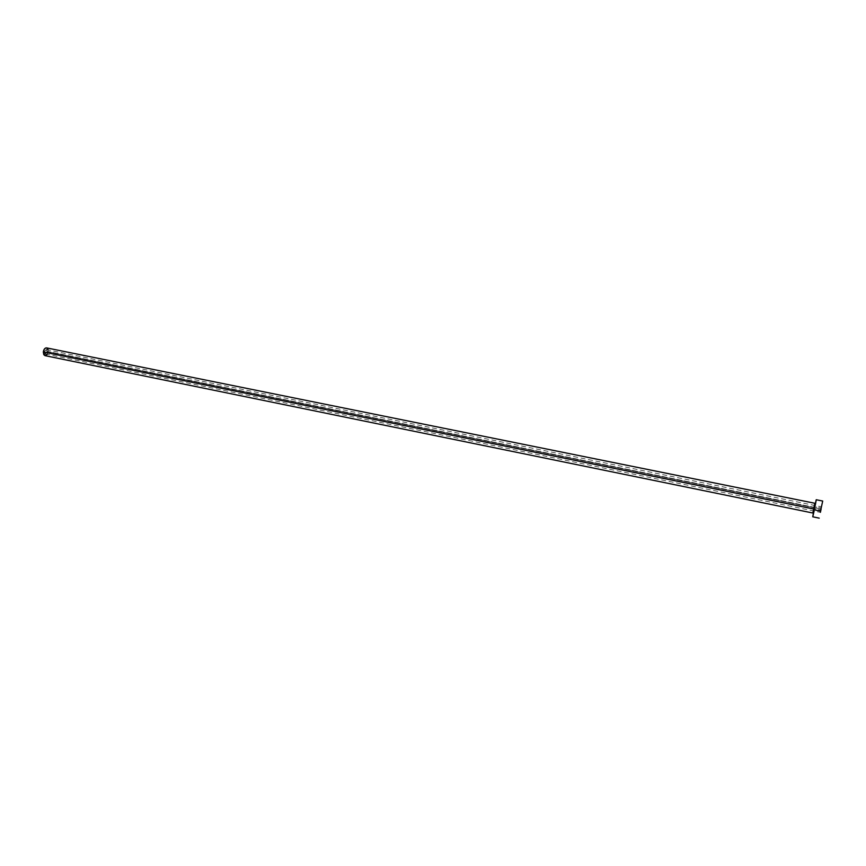 <?xml version="1.0" encoding="UTF-8"?>
<svg xmlns="http://www.w3.org/2000/svg" width="866" height="866" viewBox="0 0 866 866"><rect width="100%" height="100%" fill="white"/><g stroke="black" fill="none" stroke-linecap="round" stroke-linejoin="round"><path stroke-width="0.65" stroke-dasharray="4.33 3.25" d="M47.175 351.65L46.234 349.593L44.404 351.888L820.816 510.074L44.404 351.888L45.335 353.945L47.11 352.072L46.266 349.593L44.469 351.466L45.346 353.945L47.175 351.65L821.011 509.089L47.175 351.65M814.798 507.314C815.978 501.003 815.772 501.641 814.181 509.23L815.61 502.789L814.181 509.23C813.001 515.519 813.206 514.88 814.798 507.314M814.83 503.265L812.849 513.018L814.127 507.292L48.258 351.553L814.127 507.292L814.841 503.265M45 355.645C46.699 355.623 47.792 354.259 48.258 351.553L46.623 347.905M812.817 516.666L814.971 506.783L821.39 508.093L814.971 506.783L816.227 499.736M815.209 505.56L814.094 511.048M48.182 349.983L47.294 354.346M46.234 349.593L821.52 506.837M813.531 512.174L815.133 504.293M45.346 353.945L820.394 512.336"/><path stroke-width="1.3" d="M821.098 509.1L820.394 512.336L821.098 509.1M815.133 504.293L814.841 503.265L812.86 513.008L814.83 503.265L46.58 347.894C44.88 347.916 43.787 349.279 43.322 351.986L45 355.645L43.798 354.681L43.322 351.986L813.564 508.991L43.322 351.986L44.296 349.16L45.66 347.991L47.067 348.089L48.182 349.983M820.513 511.102L814.008 509.771L812.752 516.807L814.008 509.771L820.513 511.102L822.7 501.035L820.513 511.102M822.7 501.035L816.227 499.736L814.008 509.771L816.227 499.953M816.151 500.472L815.209 505.56M814.094 511.048L812.817 516.666M47.294 354.346L44.967 355.634L812.849 513.018L813.531 512.174M819.214 518.139L812.752 516.807"/></g></svg>

